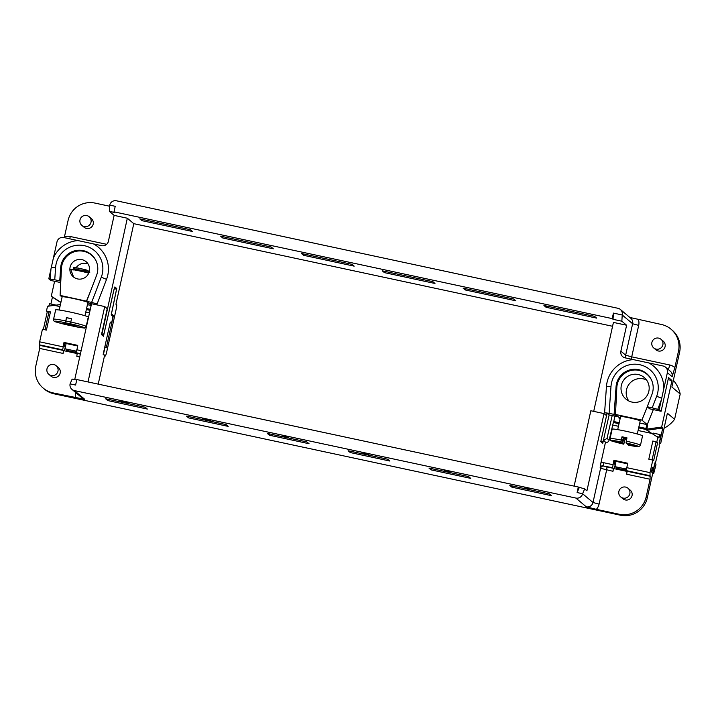 <?xml version="1.0" encoding="UTF-8"?>
<svg xmlns="http://www.w3.org/2000/svg" width="716" height="716" viewBox="0 0 716 716"><rect width="100%" height="100%" fill="white"/><g stroke="black" fill="none" stroke-linecap="round" stroke-linejoin="round"><path stroke-width="1.07" d="M612.565 326.281L133.794 223.669L115.938 304.219L116.789 304.926L116.457 307.925L106.362 353.435L105.494 355.968L103.471 354.277L105.091 346.821M629.856 317.457L661.36 324.473A22.643 22.456 130.1 0 1 671.062 329.226L672.181 330.174A22.643 22.456 -49.9 0 1 679.591 352.209L671.877 387.016L680.2 394.024L674.597 419.308L667.393 413.239L660.752 443.195L659.194 443.884M74.715 379.623L91.541 303.736L104.733 306.564L107.239 308.668L101.493 334.605L103.462 336.26L113.799 290.508L114.65 288.074L116.744 288.53L111.463 313.868L113.432 315.523L106.281 347.797L105.127 346.83M116.744 288.53L114.864 286.946L114.014 289.38L104.214 332.752L103.364 335.186L101.985 334.032L127.332 218.219L114.13 215.391L109.351 211.363L109.727 205.134A5.665 5.612 130.1 0 1 116.448 200.793L617.944 308.283A5.665 5.612 130.1 0 1 622.222 314.977L613.424 313.089L613.048 319.318L612.198 318.602L613.424 313.089M133.794 223.669L127.332 218.219M59.974 306.591L54.21 305.356L47.516 306.296L46.468 311.039L47.283 311.728L43.354 329.441M46.468 311.039L50.46 311.89L46.424 330.103L42.432 329.244L39.64 341.818L39.711 348.432L35.8 366.082A22.643 22.456 130.1 0 0 52.903 392.869L54.031 393.809L620.414 515.207A22.643 22.456 -49.9 0 0 647.3 497.853L652.804 473.025L651.399 471.844L652.374 467.432L652.043 470.421L652.849 471.101L651.623 470.833L652.831 471.092M49.601 303.736L56.036 305.114L49.601 303.736L48.76 306.117M54.21 305.356L60.421 304.586M98.226 384.125L104.563 355.521L103.158 354.339L110.318 322.066L111.454 323.023L112.645 318.79L112.904 316.391L111.195 314.95L116.475 289.604L114.667 288.083M50.899 304.014L52.411 297.185L51.283 296.236L54.604 281.272M48.804 278.828L54.738 279.777L55.615 267.372L51.283 267.48L48.804 278.828L50.711 280.439L60.735 282.587M51.283 267.48L56.994 241.865A5.665 5.612 130.1 0 1 63.715 237.524L101.663 245.66A5.665 5.612 -49.9 0 0 108.385 241.319L114.13 215.391M109.664 206.235L94.977 203.084A22.643 22.456 130.1 0 0 68.092 220.439L64.27 237.64M52.411 297.185L60.878 302.528M111.347 315.076L113.432 315.523M60.923 302.313L51.283 296.236M87.442 304.622L91.165 305.419M54.738 279.777L59.741 280.851L60.779 281.728M50.943 269.162L50.245 279.133M55.615 267.372A23.78 23.574 130.1 0 1 84.354 245.678A23.78 23.574 130.1 0 1 101.287 277.19L91.621 302.421L86.618 301.346L96.562 275.383A18.679 18.526 -49.9 0 0 91.254 254.556A18.679 18.526 -49.9 0 0 60.672 267.686L59.741 280.851M94.405 304.345L94.619 303.387L97.134 303.924L106.532 279.374A28.873 28.631 -49.9 0 0 93.492 243.905M77.937 240.576A28.873 28.631 -49.9 0 0 53.458 257.832M81.857 225.388L84.058 227.24A5.665 5.612 -49.9 0 0 92.749 225.379A5.665 5.612 -49.9 0 0 91.353 218.577L89.16 216.724A5.665 5.612 130.1 0 1 84.282 226.578A5.665 5.612 130.1 0 1 80.461 218.586A5.665 5.612 130.1 0 1 89.16 216.724M612.198 318.602L114.005 211.829L114.846 212.536L109.351 211.363M114.005 211.829L115.222 206.306L109.727 205.134M613.048 319.318L621.846 321.207L622.222 314.977L632.631 323.748A5.665 5.612 -49.9 0 0 630.778 318.235L620.369 309.464M621.846 321.207L626.625 325.234L613.424 322.406L593.707 411.36M354.16 266.146L352.021 264.347L301.427 253.5L303.566 255.299L354.16 266.146M273.324 248.819L271.185 247.02L220.6 236.173L222.739 237.98L273.324 248.819M432.858 281.665L382.263 270.827L384.403 272.626L434.988 283.473L432.858 281.665M513.685 298.993L463.1 288.154L465.239 289.953L515.824 300.792L513.685 298.993M192.488 231.492L190.358 229.693L139.763 218.854L141.902 220.653L192.488 231.492M594.522 316.32L543.927 305.472L546.066 307.28L596.661 318.119L594.522 316.32M91.487 303.978L89.142 303.468L86.618 301.346M90.297 309.33L86.573 308.533M91.156 305.472L87.433 304.667M97.134 303.924L91.621 302.421M646.047 429.681L647.926 430.083L662.783 428.007L661.656 427.058L671.984 380.5L668.547 377.609L661.092 411.261L659.176 409.65L663.83 388.654A28.873 28.631 -49.9 0 0 648.875 362.94L625.149 357.857A5.665 5.612 -49.9 0 1 620.879 351.162L626.625 325.234M671.062 329.226A22.643 22.456 130.1 0 1 678.464 351.261L674.83 367.63A11.322 11.223 -49.9 0 0 669.666 364.972L631.718 356.845A5.665 0.653 -77.9 0 1 631.145 359.146M653.744 347.958L655.937 349.811A5.665 5.612 -49.9 0 0 664.627 347.949A5.665 5.612 -49.9 0 0 663.231 341.147L661.038 339.303A5.665 5.612 130.1 0 1 656.169 349.148A5.665 5.612 130.1 0 1 652.348 341.156A5.665 5.612 130.1 0 1 661.038 339.303M648.875 362.94L663.097 365.992A5.665 5.612 130.1 0 1 667.375 372.687L663.83 388.654M633.32 359.611A28.873 28.631 -49.9 0 0 606.452 386.524L604.599 412.685L607.114 413.23L600.93 440.975M604.599 412.685L609.101 413.338L610.999 386.407A23.78 23.574 130.1 0 1 639.737 364.713A23.78 23.574 130.1 0 1 656.67 396.225L652.222 407.843L647.219 406.769L651.954 394.418A18.679 18.526 -49.9 0 0 646.638 373.591A18.679 18.526 -49.9 0 0 616.055 386.73L614.104 414.403L616.619 416.524L609.128 414.922L607.114 413.23M667.375 372.687L672.154 376.714L674.83 367.63M662.783 428.007L659.266 443.902M652.849 471.101L655.033 462.67M655.095 462.679L652.867 472.748L652.348 472.641M645.546 429.385L638.654 427.908L645.546 429.385L658.908 437.968L659.973 434.558L660.787 435.23L659.141 444.153L659.338 446.283L655.48 462.966L655.981 464.711L653.726 473.473L652.75 473.267L653.708 473.464L652.867 472.748M620.414 515.207L619.286 514.258A22.643 22.456 130.1 0 0 646.172 496.904L650.092 479.255L650.021 472.641L652.804 460.066L653.618 460.755L657.655 442.551L652.849 441.002L657.655 442.551M657.897 437.118L656.841 441.861M615.286 464.684L614.283 463.887L614.892 461.131L627.493 463.825M614.829 461.417L615.957 461.668L615.098 465.525L615.679 466.805L625.578 468.926L624.62 469.947L625.184 470.421L626.303 469.598M626.554 468.085L625.578 468.926M609.128 414.922L603.516 439.767L602.657 442.202L601.279 441.047M616.7 415.468L616.619 416.524M609.101 413.338L614.104 414.403M659.176 409.65L657.736 409.337L661.316 399.984M657.736 409.337L652.222 407.843M661.092 411.261L649.645 408.809L647.219 406.769M646.333 373.725A18.679 18.526 130.1 0 1 647.801 374.665M671.984 380.5L668.091 379.668M647.926 430.083L645.957 428.428L646.808 424.561L647.658 425.277L646.799 429.135L661.656 427.058M619.993 418.815L620.029 418.269M639.746 423.004L647.228 424.606L653.332 409.597M645.957 428.428L638.878 426.906M619.242 422.7L613.755 421.527M619.188 417.562L619.116 418.627L620.092 418.833M646.808 424.561L639.737 423.049M647.228 424.606L641.885 420.104L615.492 414.448L616.825 387.553A18.401 18.24 130.1 0 1 651.632 380.277M647.282 406.822L641.885 420.104M615.492 414.448L620.19 418.404M637.312 433.986L640.211 420.892A10.042 0.609 -167.5 0 0 640.158 420.811A10.042 0.609 -167.5 0 0 629.973 418.001A10.042 0.609 -167.5 0 0 620.602 416.551L617.702 429.636M638.162 374.513A14.15 14.034 -49.9 0 0 625.99 399.134A14.15 14.034 -49.9 0 0 647.712 394.48A14.15 14.034 -49.9 0 0 638.162 374.513M628.845 400.996A14.15 14.034 130.1 0 1 646.548 379.981M626.214 441.137A15.564 0.94 12.5 0 1 640.39 445.137A15.564 0.94 12.5 0 1 640.471 445.262L642.547 435.883A15.564 0.94 -167.5 0 0 642.467 435.758A15.564 0.94 -167.5 0 0 625.802 431.211A15.564 0.94 -167.5 0 0 612.153 429.144L610.068 438.523A15.564 0.94 12.5 0 1 621.273 440.08L622.007 436.769A15.564 0.94 12.5 0 1 624.459 437.279A15.564 0.94 12.5 0 1 626.947 437.825L626.026 442.935A13.873 0.841 12.5 0 1 638.377 446.435A13.873 0.841 12.5 0 1 628.729 445.218L627.628 444.296L633.955 445.647L627.127 443.866L626.026 442.935M622.007 436.769L623.278 437.843L626.786 438.595M626.715 438.899L623.779 438.264L625.059 439.338A15.564 0.94 12.5 0 0 626.545 439.669M625.059 439.338L623.779 444.162A13.873 0.841 12.5 0 1 611.428 440.662A13.873 0.841 12.5 0 1 621.076 441.879L622.177 442.801L615.85 441.45L622.678 443.231L623.779 438.264M628.729 445.218L638.941 446.659L640.471 445.262M621.076 441.879L621.273 440.08M610.068 438.523C610.721 441.665 609.405 440.161 623.797 444.162L622.678 443.231M622.177 442.801L623.278 437.843M624.62 469.947L616.378 468.183L615.679 466.805M616.378 468.183L625.184 470.421M664.063 428.249A31.137 30.869 -49.9 0 0 674.597 419.308M680.2 394.024A31.137 30.869 -49.9 0 0 673.362 380.303M76.71 380.044L72.164 379.077L70.096 383.883L75.601 385.056L76.818 379.543L578.322 487.023L584.659 488.921L586.914 490.809L604.035 413.58L590.834 410.751L574.125 486.128M604.035 413.58L606.542 415.683L600.787 441.62L602.756 443.276L603.382 440.528L607.025 438.425L612.189 415.575M603.382 440.528L605.476 442.291L600.912 462.894L600.133 467.906L600.59 468.291A2.828 2.81 130.1 0 1 603.946 466.116L606.98 466.948L606.649 469.938L599.068 504.145A11.322 11.223 -49.9 0 1 596.365 509.345L586.279 506.83L575.87 498.059L74.374 390.578A5.665 5.612 130.1 0 1 70.096 383.883M578.322 487.023L577.096 492.545L582.591 493.727L584.659 488.921M652.804 460.066L648.812 459.207L652.849 441.002M627.109 471.432L613.585 468.541L612.968 471.298L613.299 468.3L612.574 467.682L613.88 460.272L627.628 463.225L626.321 470.627L627.046 471.244L626.715 474.243L650.092 479.255M605.476 442.291L605.754 442.354A2.828 2.81 -49.9 0 0 609.119 440.188L613.352 422.485L619.018 423.702L613.352 422.485M652.079 459.914L656.008 442.193M619.286 514.258L596.365 509.345M620.718 496.913L622.911 498.766A5.665 5.612 -49.9 0 0 631.602 496.904A5.665 5.612 -49.9 0 0 630.205 490.102L628.013 488.258A5.665 5.612 130.1 0 1 623.144 498.103A5.665 5.612 130.1 0 1 619.322 490.12A5.665 5.612 130.1 0 1 628.013 488.258M43.202 388.117L44.329 389.065A22.643 22.456 -49.9 0 0 54.031 393.809M104.733 306.564L88.023 381.941M77.221 353.579L63.697 350.679L63.08 353.435L63.411 350.446L62.686 349.829L63.992 342.418L77.74 345.363L76.433 352.773L77.158 353.391L76.827 356.389L79.727 357.007M71.949 389.388L82.358 398.159A5.665 5.612 -49.9 0 0 84.783 399.349L52.903 392.869M586.279 506.83A5.665 5.612 -49.9 0 0 593 502.489L582.591 493.727A5.665 5.612 130.1 0 1 575.87 498.059M579.163 487.739L577.096 492.545M613.88 460.272L614.892 461.131M615.205 464.666L614.319 468.694M267.301 433.431L306.895 441.915L309.035 443.714L269.44 435.23L267.301 433.431M186.473 416.103L226.059 424.588L228.198 426.387L188.603 417.902L186.473 416.103M105.637 398.776L145.232 407.261L147.362 409.069L107.776 400.575L105.637 398.776M350.276 452.557L348.137 450.749L387.732 459.242L389.862 461.041L350.276 452.557L350.563 451.268M431.104 469.875L428.974 468.076L468.559 476.561L470.698 478.369L431.104 469.875L431.39 468.595M511.94 487.202L509.801 485.403L549.396 493.888L551.535 495.687L511.94 487.202L512.226 485.922M126.857 402.983L128.665 403.448L126.813 402.464L120.834 401.309L125.649 402.276L121.058 401.649L125.524 402.768L126.857 402.983L126.965 402.508M205.34 419.88L210.468 420.65L202.673 418.43L205.34 419.88M209.949 420.399L210.468 420.65M288.459 436.885L287.859 437.458L283.983 436.42L287.895 436.975L282.739 435.972L287.859 437.458M367.89 454.723L369.143 454.991L367.738 453.801L361.723 453.076L367.89 454.723L368.221 454.213M450.122 472.139L444.045 470.725L450.122 472.139M444.69 470.618L444.081 470.591M527.128 488.849L529.133 488.724L527.486 488.151L529.178 488.402L524.918 487.739L527.128 488.849L527.585 488.375M126.356 402.634L122.49 401.953L126.419 402.356M204.803 419.442L209.099 420.364L205.188 419.227M363.11 453.38L367.415 454.311L363.442 453.13M367.201 453.863L367.075 454.418M445.531 470.376L445.406 470.931L449.863 471.907L445.925 470.806M48.84 374.343L51.033 376.195A5.665 5.612 -49.9 0 0 59.723 374.334A5.665 5.612 -49.9 0 0 58.327 367.532L56.134 365.688A5.665 5.612 130.1 0 1 51.266 375.533A5.665 5.612 130.1 0 1 47.444 367.541A5.665 5.612 130.1 0 1 56.134 365.688M63.992 342.418L65.004 343.268L64.395 346.025L65.317 346.812L64.431 350.84M77.605 345.971L65.004 343.268M64.941 343.564L66.069 343.805L65.219 347.672L65.791 348.952L75.69 351.073L74.733 352.093L75.296 352.567L76.415 351.735M76.666 350.231L75.69 351.073M74.733 352.093L66.49 350.321L65.791 348.952M75.296 352.567L66.49 350.321M269.726 433.95L269.44 435.23M188.89 416.623L188.603 417.902M108.062 399.295L107.776 400.575M127.251 403.144L127.359 402.661M203.72 418.654L204.516 419.129M367.541 454.025L368.006 454.168M526.761 487.891L527.245 488.294M204.087 419.612L204.203 419.057M367.755 454.615L367.881 454.06M50.46 311.89L48.93 312.078L45.01 329.799M48.93 312.078L47.283 311.728M614.946 416.166L613.531 422.521M652.285 433.583L653.377 433.135L659.955 434.558L653.377 433.144M303.566 255.299L303.853 254.019M222.739 237.98L223.016 236.692M384.403 272.626L384.689 271.346M465.239 289.953L465.516 288.673M141.902 220.653L142.189 219.373M546.066 307.28L546.353 305.992M86.672 301.212L60.099 295.404L62.086 297.077M91.245 305.061L89.428 303.53M84.98 315.729L87.898 302.546A13.192 0.797 -167.5 0 0 87.835 302.429A13.192 0.797 -167.5 0 0 74.455 298.742A13.192 0.797 -167.5 0 0 62.14 296.827L59.213 310.019M60.099 295.404L61.433 268.518A18.401 18.24 130.1 0 1 96.248 261.242M90.484 291.269L86.493 301.06M77.579 278.927A9.908 9.827 -49.9 0 0 86.108 261.698A9.908 9.827 -49.9 0 0 70.893 264.947A9.908 9.827 -49.9 0 0 77.579 278.927M76.147 267.721A9.908 9.827 130.1 0 1 88.104 263.998M73.596 277.056L70.732 269.323A13.192 0.797 -167.5 0 1 88.766 273.127M74.724 269.977L88.014 272.125M89.751 272.492L88.077 270.961L75.216 269.368L73.059 270.048M87.397 270.782C89.661 270.8 86.555 269.896 78.071 268.061L73.354 267.99L75.135 269.735M87.889 272.68L82.68 271.632M78.071 268.061A8.494 0.519 -167.5 0 0 75.252 267.578A8.494 0.519 -167.5 0 0 73.453 267.507L73.354 267.99M70.714 322.003A16.701 1.011 12.5 0 1 86.108 326.335A16.701 1.011 12.5 0 1 86.189 326.469L88.265 317.09A16.701 1.011 -167.5 0 0 88.184 316.955A16.701 1.011 -167.5 0 0 70.302 312.078A16.701 1.011 -167.5 0 0 55.66 309.867L53.575 319.246A16.701 1.011 12.5 0 1 65.765 320.947L66.498 317.635A16.701 1.011 12.5 0 1 68.96 318.146A16.701 1.011 12.5 0 1 71.448 318.692L70.526 323.802A15 0.913 12.5 0 1 84.085 327.633A15 0.913 12.5 0 1 73.462 326.281L73.345 326.183A13.873 0.841 12.5 0 1 68.396 325.127L68.512 325.216A15 0.913 12.5 0 1 54.944 321.386A15 0.913 12.5 0 1 65.577 322.746L65.765 320.947M68.593 325.171L68.521 325.225C53.029 320.992 54.058 322.316 53.575 319.246M65.577 322.746L66.498 317.635M71.439 318.763A15.564 0.94 -167.5 0 0 66.615 317.734M65.684 322.844A13.873 0.841 12.5 0 1 70.633 323.9L70.526 323.802M73.354 326.192L68.396 325.127M73.041 325.109L63.178 322.997L67.662 324.509L67.814 323.847M72.316 324.957L72.593 325.547L67.662 324.509M72.244 325.252L75.851 326.031L73.014 325.261M67.295 324.196L67.394 323.739M69.917 324.822L70.025 324.33M106.532 279.374L101.287 277.19M69.712 238.813A5.665 0.653 -77.9 0 0 70.284 236.513A11.322 11.223 -49.9 0 0 64.458 236.808M70.284 236.513L106.648 244.308M101.779 334.846L103.346 335.178M61.442 268.339L60.672 267.686M625.748 357.982A5.665 5.612 130.1 0 1 625.659 355.19L632.631 323.748L638.69 325.395L631.718 356.845L625.659 355.19L620.879 351.162M638.69 325.395A11.322 11.223 -49.9 0 0 638.439 319.569M668.314 369.537A5.665 0.653 102.1 0 0 669.666 364.972M610.999 386.407L606.452 386.524M661.665 398.302L656.67 396.225M679.591 352.209L678.464 351.261M646.172 496.904L647.3 497.853M616.834 387.374L616.055 386.73M615.438 464.004L614.31 463.762M599.068 504.145L593 502.489L600.59 468.291L612.968 471.298M626.643 467.637L650.021 472.641M600.912 462.894A5.665 5.612 -49.9 0 1 603.83 462.742L612.896 464.693M652.204 433.529L638.081 430.504M618.445 426.288L612.484 425.009M649.689 475.639L626.321 470.627M627.046 471.244L650.423 476.256M89.5 312.919L85.777 312.122M76.764 349.775L81.123 350.715M39.64 341.818L63.017 346.83M86.35 309.536L90.073 310.332L86.35 309.527M80.478 353.641L76.433 352.773M77.158 353.391L80.38 354.08M75.484 392.368A11.322 11.223 -49.9 0 0 75.824 397.774M74.374 390.578L84.783 399.349M612.574 467.682L603.946 466.116M603.83 462.742L603.498 465.74A2.828 2.81 -49.9 0 0 600.133 467.906M606.98 466.948L613.299 468.3M63.08 353.435L39.711 348.432M40.042 345.434L63.411 350.446M62.686 349.829L39.308 344.817M65.55 346.15L64.422 345.909M605.754 442.354L603.66 440.582M607.025 438.425L609.119 440.188M659.105 437.082L657.198 436.679M672.154 376.714A5.665 5.612 -49.9 0 0 670.301 371.21L665.522 367.174M65.881 321.036A15.564 0.94 12.5 0 1 70.705 322.075M101.788 334.855L103.364 335.186M648.911 375.882L646.96 374.235M122.481 401.936L122.606 401.381M126.464 402.75L126.589 402.204M204.758 419.37L204.883 418.815M209.153 420.444L209.278 419.889M283.921 436.33L284.046 435.784M363.057 453.291L363.173 452.736M367.469 454.383L367.585 453.837M527.325 488.16L527.45 487.605M93.528 256.847L91.576 255.2M73.48 326.29C89.482 328.59 82.528 328.751 86.189 326.469"/></g></svg>
